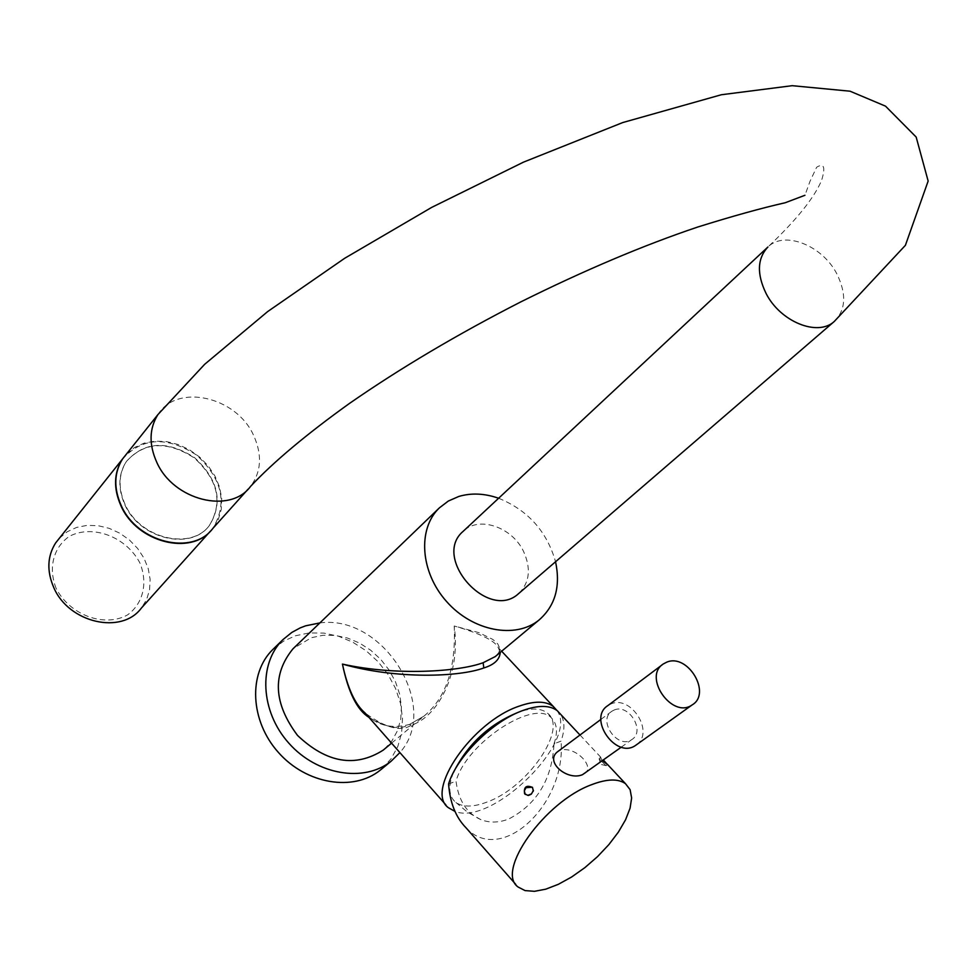 <?xml version="1.0" encoding="UTF-8"?>
<svg xmlns="http://www.w3.org/2000/svg" width="977" height="977" viewBox="0 0 977 977"><rect width="100%" height="100%" fill="white"/><g stroke="black" fill="none" stroke-linecap="round" stroke-linejoin="round"><path stroke-width="0.73" stroke-dasharray="4.88 3.66" d="M554.008 743.802C557.855 732.518 557.146 724.079 551.92 718.498C535.579 697.798 466.615 742.422 456.027 781.173C458.518 800.615 466.835 813.45 480.953 819.679C489.697 823.037 498.978 822.805 508.785 818.982C537.069 804.156 552.139 779.096 554.008 743.802L561.054 741.116C564.975 729.77 564.84 720.843 560.639 714.321M448.577 784.006L456.027 781.173M453.45 772.477C448.04 786.253 448.687 796.108 455.392 802.056C462.414 807.368 472.966 807.368 487.034 802.056C527.604 787.657 568.455 728.537 547.547 713.222C541.71 708.447 532.819 707.8 520.888 711.268M556.927 710.438C579.752 740.102 492.139 826.64 454.977 811.411M368.854 717.277C386.587 727.792 400.057 730.234 409.253 724.592L409.571 724.421C391.13 729.196 376.304 725.374 365.08 712.978L365.08 712.978C385.646 728.048 401.046 732.103 411.268 725.166C436.499 717.582 461.168 675.449 454.22 625.976C480.269 633.536 494.936 640.717 498.209 647.531L500.248 652.404M498.612 498.246C527.898 510.177 546.876 531.354 555.559 561.751M384.437 749.115L392.082 740.651L397.59 730.491L400.741 719.035L401.425 706.762L399.642 694.171L395.465 681.738L389.078 669.99L380.725 659.353L370.735 650.255L359.512 643.049L347.482 638.03L335.123 635.404L322.923 635.294L311.37 637.712L293.369 648.447M409.253 724.592L423.823 716.226C445.915 698.262 456.039 668.183 454.22 625.976L478.938 632.656L492.848 639.434L497.794 643.928L499.711 648.178L499.039 652.172L496.084 655.885C499.797 652.282 500.493 649.51 498.209 647.531L501.665 651.232M519.105 593.173C529.717 582.316 531.195 568.382 523.525 551.37C512.021 526.933 478.681 515.661 463.159 531.329M59.426 538.18L67.23 531.757L76.609 527.421L87.063 525.37L98.103 525.687L109.204 528.349L119.805 533.198L129.44 540L137.623 548.451L143.985 558.123L148.223 568.577L150.116 579.312L149.579 589.815L146.611 599.573L141.335 608.121M122.394 459.166C142.044 437.342 166.737 435.962 196.499 455.013C222.438 479.023 227.824 503.57 212.668 528.63L211.569 529.925M126.509 454L134.594 447.442L144.327 443.07L155.233 441.115L166.762 441.628L178.376 444.584L189.514 449.811L199.638 457.077L208.296 466.017L215.05 476.214L219.605 487.193L221.718 498.417L221.29 509.359L218.311 519.508L212.925 528.337M124.861 504.743C139.711 538.999 190.784 551.187 209.286 525.589C223.135 502.544 218.152 480 194.313 457.957C167.006 440.456 144.303 441.702 126.228 461.669C118.241 474.358 117.777 488.708 124.861 504.743M125.105 504.45C118.022 488.415 118.473 474.053 126.46 461.376C144.547 441.396 167.25 440.163 194.57 457.651C218.408 479.707 223.391 502.251 209.542 525.296C191.04 550.906 139.955 538.718 125.105 504.45M56.092 588.276C48.068 567.869 53.417 547.364 69.367 536.336C92.73 523.99 126.534 536.971 139.967 563.106C148.003 583.049 143.228 603.456 127.596 614.875C104.551 627.906 69.709 615.107 56.092 588.276M319.87 622.923C383.497 614.228 441.152 706.762 399.898 752.583M273.45 648.887L283.599 641.144L295.335 635.795L309.159 632.925L323.741 633.072L338.494 636.222L352.831 642.219L366.192 650.829L378.062 661.685L387.967 674.374L395.538 688.406L400.46 703.22L402.524 718.254L401.632 732.897L397.798 746.562L391.142 758.689L381.922 768.789M465.992 827.763C500.945 865.83 566.391 804.694 561.054 741.116M584.441 773.699C595.897 767.104 575.05 745.341 560.065 750.373L557.83 751.545M602.516 760.68L600.269 757.59L603.42 760.033M614.264 709.974C629.078 703.428 645.712 731.504 631.777 739.589C617.745 749.799 597.167 720.244 611.968 711.171L614.264 709.974M605.764 765.479L599.145 758.763L605.764 765.479M636.735 744.559C654.517 732.078 631.179 695.026 611.175 703.855L607.877 705.589M532.306 787.206L533.808 790.674L532.441 794.02L528.508 795.864L525.272 794.435M423.798 716.239L409.558 724.421L411.268 725.166M834.199 321.543C845.862 309.965 846.741 294.077 836.862 273.89C822.341 245.41 784.311 230.328 767.91 247.01C796.194 220.265 814.085 198.075 821.584 180.427C825.675 167.091 824.026 162.695 816.638 167.25L810.018 181.295L804.95 195.278M157.908 414.602C177.13 383.008 236.397 396.515 253.629 435.449C262.361 454.781 261.36 471.744 250.613 486.338L248.048 489.196M551.92 718.498L547.547 713.222M480.953 819.691L467.372 812.058L455.392 802.056M445.854 804.865L448.321 807.661M391.594 743.143L423.823 716.226M212.668 528.63L210.14 531.439M515.734 884.344L518.079 887.006M579.996 735.009L602.992 759.617M621.299 747.149L631.777 739.589M600.892 719.426L611.968 711.171M606.29 765.675L607.413 764.515M606.241 765.687L600.66 764.356L599.121 758.787L600.269 757.59M662.443 664.616L663.371 663.92"/><path stroke-width="1.47" d="M560.639 714.321L557.232 710.67C549.697 705.101 538.327 705.015 523.098 710.413C492.799 721.014 456.613 756.796 448.577 784.006C449.994 802.776 455.795 817.358 465.992 827.763L515.734 884.344M520.888 711.268C490.539 722.98 468.056 743.387 453.45 772.477M454.977 811.411L448.321 807.661C424.702 790.833 472.257 721.649 519.153 706.151C534.37 700.778 545.752 700.875 553.3 706.469L556.927 710.438M500.248 652.404C499.723 659.56 494.24 664.751 483.81 667.95C459.508 677.049 396.662 679.455 342.438 664.091C347.592 688.211 355.127 704.502 365.068 712.978L445.854 804.865M555.559 561.751C560.737 586.371 555.254 605.777 539.084 619.98L495.217 656.605L483.127 662.724C458.799 671.749 396.161 676.047 342.438 664.091C348.264 692.253 357.069 709.986 368.854 717.277M539.084 619.98C515.538 639.349 472.721 631.215 446.66 601.624C420.305 572.278 417.289 528.899 439.369 507.881L448.333 501.042L458.811 496.45C471.329 492.762 484.604 493.361 498.612 498.246M293.369 648.447L292.978 648.813C272.07 674.484 273.584 703.355 297.521 735.425C326.599 762.952 355.139 767.861 383.155 750.177L384.437 749.115M518.579 593.625L834.199 321.543C817.627 336.87 780.342 321.763 766.09 293.491C756.662 273.975 757.26 258.478 767.91 247.01L463.159 531.329C431.504 557.83 488.439 621.836 518.579 593.625L519.105 593.173M210.14 531.439L141.335 608.121C121.698 634.94 68.83 623.021 53.808 587.641C46.664 571.13 47.275 556.206 55.665 542.894L59.426 538.18M211.569 529.925C190.613 556.108 136.792 542.272 120.977 505.854C113.308 488.488 113.784 472.929 122.394 459.166L55.665 542.894M248.048 489.196L212.925 528.337C192.774 556.047 137.342 542.772 121.221 505.549C113.552 488.182 114.028 472.624 122.626 458.86L126.509 454M399.898 752.583L391.154 761.181C364.189 782.968 316.927 775.079 288.813 743.143C260.37 711.5 258.123 663.725 282.988 639.581L291.83 632.424L300.208 627.893L305.606 625.83L319.87 622.923M381.922 768.789L380.175 770.218C353.308 791.92 306.326 784.152 278.421 752.461C250.197 721.063 248.036 673.58 272.803 649.522L273.45 648.887M591.757 784.629C607.01 778.803 618.282 778.51 625.536 783.737L630.116 789.672L631.63 797.977L630.08 808.187L625.573 819.764L618.38 832.111L608.854 844.616L597.509 856.646L584.893 867.625L571.618 877.004L558.356 884.307L545.752 889.18L534.456 891.317L525.064 890.597L518.079 887.006C495.266 871.325 544.775 801.543 591.757 784.629M600.892 719.426L557.83 751.545C544.067 761.425 567.185 781.27 582.536 774.663L621.299 747.149M603.42 760.033L607.413 764.515L602.516 760.68M531.512 793.861L527.849 795.351L524.612 793.764C523.672 786.925 526.285 784.812 532.477 787.413L533.234 790.674L531.512 793.861M662.443 664.616L607.877 705.589C587.287 718.303 615.974 759.544 635.612 745.378L636.735 744.559M666.729 662.174C687.845 653.002 711.989 693.548 692.107 704.942C672.213 719.316 642.475 676.78 663.371 663.92L666.729 662.174M525.272 794.435L524.295 790.943L525.992 787.706L532.306 787.206M483.127 662.724L483.81 667.95M804.95 195.278L785.227 202.74C761.584 208.089 732.396 216.186 697.7 227.043C643.489 245.276 584.49 270.238 520.692 301.942C457.26 334.403 400.191 368.231 349.473 403.428C306.485 434.264 273.523 461.901 250.613 486.338C230.218 514.476 173.479 500.456 156.76 462.28C148.809 444.474 149.188 428.585 157.908 414.602L204.657 364.311L267.698 311.553L344.698 258.27L431.687 207.393L523.501 162.133L622.752 122.552L721.356 94.745L792.225 85.683L850.063 91.203L885.516 106.151L916.17 137.061L928.15 181.05L905.398 245.325L834.199 321.543M501.665 651.232L553.3 706.469M383.155 750.177L391.594 743.143M292.978 648.813L439.369 507.881M157.908 414.602L122.626 458.86M282.988 639.581L272.803 649.522M391.154 761.181L380.175 770.218M557.232 710.67L579.996 735.009M607.328 764.258L625.536 783.737M635.612 745.378L692.107 704.942"/></g></svg>
